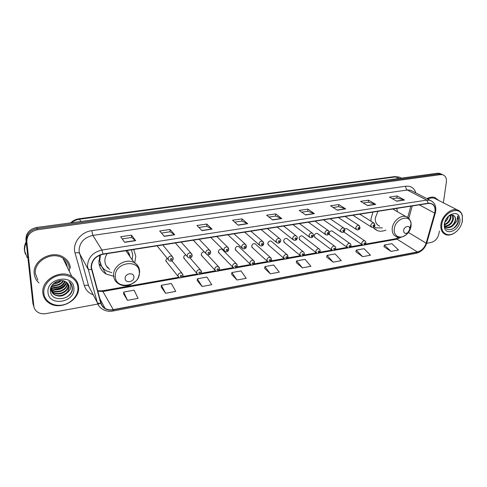 <?xml version="1.0" encoding="UTF-8"?>
<svg xmlns="http://www.w3.org/2000/svg" width="487" height="487" viewBox="0 0 487 487"><rect width="100%" height="100%" fill="white"/><g stroke="black" fill="none" stroke-linecap="round" stroke-linejoin="round"><path stroke-width="0.73" d="M372.951 212.101L371.033 218.62L370.984 221.22M373.072 227.405L377.358 230.643C380.018 231.55 382.867 231.362 385.911 230.071M100.024 255.078L98.849 262.31C99.318 267.436 101.734 271.35 106.099 274.047L114.141 276.366M134.729 262.913L135.794 256.381L133.767 249.466M167.065 258.159L165.757 260.46L166.798 262.158L165.817 260.922L177.956 276.239M185.784 254.853C184.482 255.316 183.782 256.192 183.684 257.483L184.731 259.194L183.782 258.08L196.596 273.091M204.315 251.901C202.537 251.913 201.515 252.802 201.234 254.573L202.275 256.29L201.362 255.291L214.816 270.005M237.151 264.697L236.158 263.51L237.309 265.792C236.761 267.88 235.501 268.58 233.529 267.893L232.476 266.127C232.95 264.003 234.18 263.132 236.158 263.51L221.95 249.234C220.033 248.851 218.852 249.679 218.407 251.724L219.442 253.441L218.572 252.552L232.634 266.979M254.415 261.525L253.459 260.46L254.616 262.749C254.086 264.758 252.85 265.452 250.908 264.825L249.868 263.059C250.342 260.977 251.542 260.113 253.459 260.46L238.673 246.459C236.816 246.105 235.665 246.927 235.221 248.936L236.244 250.659L235.416 249.855L250.062 264.009M271.302 258.433L270.388 257.477L271.545 259.766C271.028 261.72 269.816 262.408 267.917 261.823L266.882 260.058C267.363 258.013 268.526 257.154 270.388 257.477L255.054 243.743C253.246 243.415 252.126 244.237 251.682 246.203L252.698 247.926L251.913 247.207L267.113 261.093M271.837 241.71L271.101 241.083C269.348 240.779 268.246 241.595 267.807 243.53L268.812 245.253L268.069 244.608L283.793 258.232M287.519 239.044L286.819 238.478C285.114 238.204 284.043 239.014 283.598 240.913L284.591 242.629L283.891 242.051L300.12 255.419M302.884 236.432L302.226 235.927C300.564 235.671 299.517 236.475 299.073 238.344L300.053 240.061L299.395 239.543L316.1 252.662M317.938 233.882L317.323 233.431C315.71 233.194 314.681 233.991 314.243 235.824L315.205 237.54L314.584 237.078L331.744 249.959M329.102 233.614L330.058 235.075L329.474 234.655L347.067 247.299M343.871 231.982L362.072 244.693M210.761 237.437L224.026 250.616M227.898 234.758L241.844 247.786M244.669 232.141L259.273 245.004M261.093 229.572L276.312 242.276M193.254 240.17L205.8 253.496M157.064 245.825L168.082 259.425M175.357 242.964L187.154 256.436M277.176 227.058L292.985 239.598M292.93 224.598L309.3 236.968M308.362 222.188L325.267 234.381M323.49 219.826L340.9 231.849M338.313 217.512L356.204 229.365M352.85 215.242L371.191 226.924M397.38 211.681L396.789 208.375M332.706 231.392L332.128 230.978C330.996 230.71 330.07 231.203 329.352 232.457M347.182 228.951L346.641 228.58L344.711 229.042M441.033 173.981L439.67 173.354L437.521 173.232L36.562 227.496C29.5 229.109 25.957 233.127 25.921 239.549L32.903 303.45L33.566 305.879M443.377 202.811L446.366 182.004C446.743 178.181 445.526 175.764 442.701 174.748L440.546 174.62L37.554 229.694C30.444 231.325 26.87 235.367 26.834 241.838L33.828 306.092L33.366 304.765L34.029 307.206L33.366 304.765L26.377 240.688L33.366 304.765L32.903 303.45M37.554 229.694L37.055 228.592C29.975 230.211 26.414 234.241 26.377 240.688C26.414 234.241 29.975 230.211 37.055 228.592L439.031 173.926L37.055 228.592L36.562 227.496M442.549 174.675L441.179 174.048L439.031 173.926L441.179 174.048L442.549 174.675M104.498 272.957L105.375 272.811M34.26 273.986C34.687 277.547 36.251 280.536 38.966 282.959C36.251 280.536 34.687 277.547 34.26 273.986C32.13 260.703 52.03 249.472 63.505 257.246C52.03 249.472 32.13 260.703 34.26 273.986M91.416 267.424C91.702 260.515 95.568 256.132 103.019 254.269L428.28 203.456L431.032 203.609C434.562 205.07 435.774 208.235 434.672 213.117L426.143 243.153C424.506 247.895 421.584 250.835 417.371 251.968L113.27 309.641C110.184 310.189 107.432 309.756 105.009 308.338C103.007 307.09 101.68 305.355 101.04 303.139L91.416 267.424M91.106 267.479L100.748 303.237C102.727 308.49 106.903 310.712 113.282 309.902L417.341 252.187C421.657 251.03 424.652 248.017 426.332 243.153L434.861 213.123C436.054 206.512 433.868 203.207 428.31 203.219L103.001 253.989C95.367 255.894 91.398 260.393 91.106 267.479M392.26 198.684L396.887 197.996L404.533 200.023L397.075 195.975L389.411 197.107L396.789 201.192L404.533 200.023M396.844 198.002L397.075 195.975M363.308 203L368.385 202.239L375.721 204.382L368.549 200.187L360.575 201.362L367.655 205.599L375.721 204.382M368.349 202.245L368.549 200.187M333.157 207.486L338.721 206.658L345.709 208.917L338.855 204.564L330.545 205.794L337.302 210.183L345.709 208.917M338.684 206.665L338.855 204.564M301.721 212.168L307.814 211.261L314.419 213.647L307.918 209.13L299.249 210.408L305.653 214.968L314.419 213.647M307.784 211.267L307.918 209.13M122.225 238.898L131.642 237.498L135.642 240.669L131.514 235.148L120.703 236.749L124.66 242.331L135.642 240.669M131.618 237.498L131.514 235.148M161.447 233.06L170.091 231.769L174.723 234.758L170.018 229.468L159.693 230.996L164.247 236.347L174.723 234.758M170.066 231.775L170.018 229.468M198.897 227.478L206.829 226.303L212.028 229.121L206.805 224.044L196.937 225.499L202.02 230.637L212.028 229.121M206.798 226.303L206.805 224.044M234.691 222.151L241.96 221.068L247.676 223.734L241.984 218.858L232.543 220.246L238.113 225.183L247.676 223.734M241.929 221.074L241.984 218.858M268.934 217.05L275.593 216.058L281.772 218.578L275.654 213.89L266.614 215.224L272.623 219.966L281.772 218.578M275.557 216.064L275.654 213.89M70.463 268.148C69.988 263.51 67.669 259.875 63.505 257.246C67.669 259.875 69.988 263.51 70.463 268.148M438.86 200.504L434.794 197.454C432.328 196.754 429.704 197.156 426.916 198.666C429.704 197.156 432.328 196.754 434.794 197.454L438.86 200.504M33.828 306.092C34.127 308.448 35.253 310.365 37.219 311.838C39.733 313.585 42.686 314.176 46.076 313.61L99.427 303.754M426.685 243.305L431.074 242.496C435.262 241.272 437.892 238.271 438.976 233.48L439.335 230.99M326.716 257.099L333.132 262.152L341.296 260.636L335.135 253.928L327.045 255.383L326.704 257.16M355.918 251.797L362.632 256.673L370.479 255.212L364.057 248.705L356.283 250.111L355.906 251.858M383.999 246.702L390.988 251.402L398.53 250.001L391.877 243.683L384.395 245.034L383.981 246.763M231.666 274.358L236.974 280.013L246.227 278.296L241.004 270.912L231.855 272.562L231.66 274.425M197.229 280.609L202.093 286.49L211.754 284.7L206.914 277.06L197.357 278.789L197.223 280.676M161.258 287.141L165.635 293.265L175.74 291.39L171.314 283.489L161.331 285.291L161.258 287.208M123.661 293.965L127.491 300.351L138.065 298.385L134.108 290.203L123.661 292.084L123.661 294.038M296.327 262.615L302.409 267.856L310.913 266.279L305.032 259.358L296.607 260.88L296.315 262.682M270.382 273.81L279.252 272.16L273.682 265.013L264.904 266.596L264.66 268.428L270.382 273.81L264.904 266.596M236.974 280.013L231.855 272.562M202.093 286.49L197.357 278.789M165.635 293.265L161.331 285.291M127.491 300.351L123.661 292.084M302.409 267.856L296.607 260.88M333.132 262.152L327.045 255.383M362.632 256.673L356.283 250.111M390.988 251.402L384.395 245.034M77.92 287.391C77.372 279.508 68.91 273.755 59.688 275.319C50.453 276.762 42.935 285.279 43.836 293.29C44.603 301.325 53.375 306.737 62.379 305.026C71.394 303.438 78.602 295.256 77.92 287.391M78.535 286.928C78.084 282.405 75.832 278.887 71.772 276.36C60.528 268.867 40.859 280.098 42.893 293.083C43.404 297.24 45.437 300.528 48.998 302.951C60.248 311.071 80.264 300.041 78.535 286.928M69.282 271.259L69.355 268.331C68.904 263.991 66.737 260.588 62.853 258.128C52.097 250.823 33.426 261.342 35.417 273.804L37.846 280.068M26.28 242.824C24.94 245.539 24.417 248.315 24.715 251.146L27.193 257.629M26.255 242.636C24.898 245.363 24.362 248.157 24.667 251.012L27.138 257.495M26.164 241.765C24.703 244.571 24.125 247.451 24.429 250.409L25.367 254.08M61.411 280.542C59.377 282.637 56.754 283.653 53.54 283.58M60.668 280.549C58.909 282.131 56.717 282.977 54.094 283.093M63.578 280.865C60.905 284.828 57.089 286.271 52.115 285.199M63.115 280.749C60.558 284.262 56.985 285.625 52.395 284.828M65.13 281.468C63.767 286.569 56.035 289.394 51.312 286.545M64.783 281.297C61.886 286.551 57.454 288.194 51.476 286.228M66.348 282.204C66.007 288.164 56.693 292.06 51.573 288.243L50.983 287.799M66.068 282.016C65.435 287.847 56.352 291.433 51.354 287.726L51.019 287.482M67.322 283.044L67.334 283.154C68.143 289.424 58.032 294.562 52.45 290.349L50.965 289.028M67.103 282.825C67.699 289.059 57.728 293.959 52.231 289.82L50.946 288.73M68.083 283.988L68.302 285.23C69.111 291.53 58.945 296.705 53.339 292.48L51.135 290.197M67.912 283.744L68.058 284.706C68.868 291.001 58.72 296.169 53.113 291.944L51.074 289.911M67.571 292.383L69.178 287.099C68.941 284.883 67.839 283.142 65.873 281.888L65.611 281.742C59.767 277.821 49.607 283.897 50.374 290.861C50.867 303.237 72.855 299.809 72.429 288.365L72.399 287.78C72.155 285.248 70.999 283.166 68.935 281.541C70.463 283.203 71.072 285.169 70.755 287.433C70.457 289.339 69.398 290.989 67.571 292.383L67.401 292.59C63.432 296.443 59.043 297.125 54.234 294.635C52.328 293.259 51.245 291.494 50.989 289.333L51.092 287.013M68.539 284.773L69.038 286.806C69.848 293.125 59.639 298.33 54.008 294.093L51.385 291.031M48.03 292.565C48.974 307.145 75.735 302.238 73.872 288.097C73.446 273.524 46.021 277.986 48.03 292.565M71.559 284.706C73.263 289.296 71.766 293.369 67.066 296.93M66.469 282.296L66.293 282.624M65.556 283.751C62.616 287.452 58.592 289.126 53.479 288.767M51.926 288.474L50.952 288.176M133.913 277.006C133.919 271.825 124.69 273.384 125.147 278.521C125.208 283.702 134.357 282.089 133.913 277.006M129.907 256.503C129.597 254.159 128.598 252.175 126.906 250.537M107.25 253.605C105.539 256.04 104.748 258.621 104.888 261.342C105.18 264.806 106.805 267.466 109.745 269.311M132.172 259.76L132.75 255.024L131.447 249.825M100.45 254.92L99.786 260.283C100.2 264.879 102.367 268.386 106.294 270.802L111.815 272.708M99.695 255.979L99.445 259.711L101.406 265.841M128.964 255.139L128.562 252.589M106.653 266.45L108.157 267.497M101.034 265.823L99.092 264.204M99.798 260.484L98.831 260.636M101.832 266.553L99.056 264.009M409.737 229.401L409.744 228.513C409.476 224.854 403.93 226.595 403.613 230.461C403.766 233.267 405.141 234.016 407.741 232.719L409.737 229.401M377.961 211.315L375.313 217.933C375.051 222.096 376.494 224.83 379.635 226.138M393.782 209.617L393.63 208.868M382.411 227.879L376.074 227.904L374.132 226.899M462.4 220.873L462.321 216.283C460.507 205.021 443.146 211.754 441.819 224.434C440.37 232.896 447.742 237.571 454.621 232.859C458.827 229.955 461.42 225.956 462.4 220.873M462.193 221.962L462.382 215.778C461.658 212.734 459.984 210.786 457.348 209.927C451.163 207.736 441.904 215.814 440.936 224.3C440.388 229.712 442.044 233.182 445.909 234.71C448.545 235.495 451.358 234.965 454.341 233.109L456.812 231.167M436.632 199.372L434.453 198.264C432.353 197.655 430.1 197.923 427.696 199.067M448.46 216.21L448.357 216.818C447.839 218.986 446.628 220.8 444.728 222.261M447.571 217.135L445.161 221.043M450.779 215.193L450.834 218.133C449.86 221.555 447.778 223.789 444.576 224.836M450.28 215.351L450.213 217.805C449.349 220.94 447.462 223.113 444.552 224.33M452.423 215.077C453.415 216.106 453.714 217.567 453.336 219.46C451.881 223.941 449.105 226.218 445.015 226.285M452.07 215.047L452.709 219.126C451.364 223.393 448.722 225.676 444.783 225.986M446.171 227.137L446.792 227.478C449.191 228.074 451.461 227.259 453.598 225.031L455.576 220.648C455.832 218.754 455.455 217.275 454.45 216.198C455.339 217.239 455.595 218.663 455.223 220.465C453.513 225.39 450.493 227.612 446.171 227.137L445.824 227.003M446.792 227.478L444.235 225.018M444.649 222.936L444.655 225.487C445.708 233.115 456.812 229.42 458.492 221.567L457.664 215.936L457.049 220.867L453.738 224.866M444.339 224.002L444.369 227.119C445.623 235.958 458.851 230.911 459.947 221.299C459.935 213.97 456.599 211.869 449.939 215.004C446.877 217.269 445.008 220.264 444.339 224.002M454.45 216.198C453.013 214.7 451.145 214.67 448.831 216.106L449.939 215.004M457.664 215.936C460.27 219.613 456.465 227.709 451.151 229.554M401.3 178.12L399.188 177.061L396.01 176.842L79.618 219.217C76.575 219.643 73.86 220.83 71.467 222.772M81.006 221.482L79.095 218.76L394.707 176.586L399.188 177.061L401.318 178.126M25.921 239.549L26.834 241.838M437.521 173.232L440.546 174.62M394.707 176.586L399.145 178.425M93.248 294.836C88.677 293.107 85.7 290.027 84.318 285.595L75.065 253.045C72.021 243.585 80.708 231.928 91.775 230.661L405.799 186.223C405.701 188 406.195 189.266 407.278 190.009L92.853 235.398C83.934 237.528 79.332 242.751 79.04 251.055L88.616 285.966L90.655 289.868M405.799 186.223C410.918 185.778 414.279 188.019 415.88 192.955M412.799 191.361L410.608 190.228L407.278 190.009L426.703 200.12L430.1 200.309L432.821 201.898M113.282 309.902L112.947 311.023C108.918 311.735 105.32 311.041 102.167 308.947C99.695 307.394 98.064 305.252 97.266 302.518L87.483 266.419C87.824 257.787 92.646 252.321 101.941 250.014L103.001 253.989M91.44 269.427C89.596 269.725 88.415 269.512 87.891 268.787L79.448 253.35C78.754 252.546 77.293 252.443 75.065 253.045M417.341 252.187L416.239 253.27C421.389 251.913 424.908 248.48 426.789 242.97L426.856 242.727M426.332 243.153L426.789 242.97L435.372 212.764M84.318 285.595C86.485 284.98 87.916 285.102 88.616 285.966L97.266 302.518C97.796 303.291 98.958 303.529 100.748 303.237M434.861 213.123L435.311 212.977C436.748 206.817 435.013 202.592 430.1 200.309L412.976 191.452M428.31 203.219L426.703 200.12L101.941 250.014L92.853 235.398L91.775 230.661M417.371 251.968L397.045 239.154L401.258 237.145M426.143 243.153L408.404 232.457M434.672 213.117L419.295 204.857M408.812 218.493L412.221 205.964M97.759 291.196L103.171 291.439L179.685 277.827M113.27 309.641L102.501 290.794L178.626 277.286M181.785 277.456L198.239 274.528M200.303 274.157L216.38 271.302M218.413 270.936L234.113 268.142M236.122 267.789L251.462 265.056M253.441 264.709L268.434 262.036M270.382 261.689L285.041 259.084M286.965 258.743L301.289 256.192M303.194 255.852L317.201 253.362M319.082 253.027L332.785 250.586M334.642 250.257L348.041 247.871M349.885 247.548L362.992 245.217M364.812 244.888L397.045 239.154L395.535 238.788L398.963 237.291M281.553 218.45L272.452 219.826M247.475 223.6L237.954 225.037M211.845 228.981L201.88 230.491M174.559 234.612L164.113 236.195M135.496 240.517L124.544 242.167M314.188 213.525L305.471 214.84M345.466 208.801L337.114 210.061M375.465 204.266L367.454 205.477M404.265 199.92L396.576 201.076M67.273 267.156C66.956 264.362 65.775 261.945 63.73 259.918M139.306 272.458C139.44 258.287 114.031 262.353 115.34 276.543C115.669 290.727 140.506 286.234 139.306 272.458M139.611 272.026L139.605 271.204C139.355 267.357 137.529 264.478 134.12 262.572C125.932 257.733 112.588 266.146 113.593 275.624C113.891 279.27 115.608 282.028 118.737 283.897C122.274 285.991 126.127 286.313 130.309 284.858L136.141 280.889C137.931 279.075 139.087 276.153 139.611 272.117C139.471 267.99 137.644 264.806 134.12 262.572L125.877 250.695M411.077 226.138L411.095 223.71C410.413 213.653 395.109 218.34 394.287 229C393.277 235.927 400.034 239.488 405.641 235.166C408.678 232.841 410.492 229.827 411.077 226.138M410.03 220.605C409.263 218.62 407.936 217.305 406.048 216.66C400.716 214.639 392.82 221.287 392.236 228.33C391.925 232.609 393.362 235.41 396.552 236.731C398.628 238.003 401.659 237.486 405.641 235.166L407.741 232.719M162.749 244.937L172.057 256.241L173.244 258.554C172.928 260.776 171.57 261.519 169.166 260.776L168.021 258.944C168.484 256.655 169.829 255.754 172.057 256.241L173.214 257.988M170.34 259.382C170.943 260.344 171.521 260.247 172.075 259.096C171.479 258.134 170.9 258.232 170.34 259.382M181.164 242.057L190.983 253.106L192.182 255.432C191.89 257.58 190.563 258.317 188.207 257.641L187.057 255.803C187.525 253.557 188.828 252.662 190.983 253.106L192.122 254.695M189.376 256.229C189.954 257.185 190.514 257.087 191.074 255.949C190.502 254.993 189.936 255.091 189.376 256.229M199.171 239.245L209.477 250.05L210.688 252.382C210.402 254.464 209.106 255.194 206.805 254.573L205.666 252.729C206.129 250.531 207.401 249.642 209.477 250.05L210.591 251.475M207.979 253.149C208.527 254.092 209.081 254.001 209.635 252.875C209.087 251.925 208.533 252.016 207.979 253.149M216.794 236.493L227.563 247.061L228.78 249.399C228.269 251.499 227.003 252.217 224.982 251.572L223.85 249.721C224.312 247.573 225.554 246.684 227.563 247.061L228.64 248.346M226.157 250.135C226.68 251.073 227.222 250.982 227.776 249.868C227.252 248.93 226.711 249.015 226.157 250.135M234.034 233.803L245.247 244.139L246.471 246.483C246.02 248.486 244.784 249.204 242.751 248.632L241.631 246.787C242.094 244.681 243.299 243.798 245.247 244.139L246.282 245.284M243.932 247.189C244.431 248.12 244.961 248.029 245.515 246.927C245.01 245.996 244.486 246.081 243.932 247.189M250.915 231.161L262.548 241.284L263.771 243.634C263.333 245.588 262.116 246.294 260.125 245.758L259.017 243.914C259.48 241.85 260.655 240.974 262.548 241.284L263.528 242.307M261.312 244.31C261.793 245.235 262.31 245.144 262.858 244.054C262.377 243.129 261.866 243.214 261.312 244.31M267.436 228.58L279.471 238.496C280.542 239.379 280.95 240.164 280.701 240.84C280.202 242.776 279.002 243.482 277.115 242.946L276.026 241.102C276.488 239.074 277.639 238.21 279.471 238.496L280.402 239.403M278.308 241.491C278.771 242.41 279.276 242.325 279.83 241.242C279.368 240.322 278.862 240.408 278.308 241.491M283.617 226.053L296.029 235.769C297.082 236.591 297.49 237.376 297.259 238.106C296.784 239.994 295.609 240.694 293.74 240.194L292.669 238.356C293.131 236.365 294.251 235.501 296.029 235.769L296.912 236.572M294.945 238.733C295.384 239.647 295.877 239.561 296.431 238.49C295.986 237.583 295.493 237.662 294.945 238.733M299.468 223.576L312.24 233.096C313.287 233.888 313.695 234.667 313.47 235.434C313.013 237.272 311.863 237.96 310.006 237.504L308.953 235.665C309.415 233.711 310.511 232.853 312.24 233.096L313.068 233.809M311.223 236.037C311.643 236.938 312.124 236.859 312.672 235.799C312.252 234.898 311.771 234.977 311.223 236.037M314.992 221.153L328.104 230.479L329.334 232.816C328.877 234.624 327.739 235.306 325.931 234.862L324.89 233.03C325.359 231.112 326.43 230.26 328.104 230.479L328.883 231.118M327.154 233.401C327.556 234.29 328.031 234.21 328.573 233.163C328.177 232.269 327.702 232.348 327.154 233.401M330.204 218.779L343.645 227.922L344.869 230.254C344.431 232.013 343.317 232.689 341.515 232.281L340.498 230.448C340.967 228.567 342.014 227.721 343.645 227.922L344.37 228.488M342.751 230.814C343.134 231.702 343.597 231.623 344.145 230.582C343.761 229.694 343.298 229.773 342.751 230.814M345.119 216.447L358.864 225.42L360.088 227.739C359.668 229.462 358.566 230.132 356.782 229.748L355.784 227.928C356.253 226.071 357.275 225.238 358.864 225.42L359.54 225.919M358.03 228.281C358.395 229.164 358.846 229.085 359.394 228.056C359.029 227.173 358.572 227.252 358.03 228.281M359.729 214.164L373.773 222.967L374.99 225.28C374.594 226.96 373.511 227.624 371.733 227.271L370.753 225.451C371.222 223.63 372.226 222.796 373.773 222.967L374.406 223.411M372.993 225.804C373.34 226.674 373.785 226.601 374.326 225.584C373.979 224.708 373.535 224.781 372.993 225.804M171.893 260.776L181.895 273.104L183.009 275.35C182.643 277.578 181.292 278.296 178.966 277.505L177.895 275.758C178.382 273.493 179.715 272.61 181.895 273.104L182.966 274.698M181.888 275.91C181.304 274.978 180.744 275.076 180.19 276.208C180.768 277.133 181.334 277.036 181.888 275.91M190.015 257.946L200.388 269.828L201.521 272.093C201.137 274.26 199.822 274.972 197.57 274.23L196.505 272.477C196.985 270.261 198.282 269.378 200.388 269.828L201.441 271.283M200.449 272.623C199.895 271.703 199.341 271.801 198.787 272.915C199.347 273.834 199.901 273.737 200.449 272.623M207.45 254.835L218.474 266.632L219.613 268.909C219.016 271.076 217.726 271.783 215.753 271.028L214.688 269.268C215.169 267.101 216.429 266.225 218.474 266.632L219.503 267.953M218.596 269.408C218.06 268.495 217.525 268.593 216.971 269.695C217.506 270.614 218.042 270.516 218.596 269.408M236.335 266.273C235.83 265.366 235.3 265.458 234.752 266.553C235.258 267.454 235.787 267.363 236.335 266.273M253.69 263.199C253.203 262.298 252.686 262.39 252.138 263.473C252.625 264.374 253.143 264.283 253.69 263.199M270.662 260.192C270.2 259.303 269.695 259.388 269.147 260.466C269.615 261.355 270.121 261.263 270.662 260.192M271.101 241.083L286.953 254.555L288.115 256.844C287.622 258.749 286.435 259.431 284.554 258.889L283.537 257.118C284.012 255.115 285.151 254.263 286.953 254.555L287.823 255.407M287.275 257.258C286.831 256.369 286.338 256.454 285.79 257.52C286.234 258.402 286.727 258.317 287.275 257.258M286.819 238.478L303.17 251.694C303.876 251.962 304.265 252.723 304.338 253.989C303.87 255.845 302.701 256.515 300.832 256.01L299.834 254.244C300.309 252.278 301.423 251.426 303.17 251.694L303.991 252.461M303.535 254.378C303.109 253.496 302.622 253.581 302.08 254.634C302.506 255.511 302.987 255.425 303.535 254.378M302.226 235.927L319.052 248.9C319.758 249.155 320.148 249.916 320.215 251.189C319.776 252.997 318.626 253.666 316.775 253.191L315.783 251.426C316.258 249.496 317.347 248.65 319.052 248.9L319.825 249.581M319.448 251.56C319.04 250.689 318.565 250.775 318.023 251.816C318.431 252.686 318.906 252.601 319.448 251.56M317.323 233.431L334.599 246.16C335.299 246.385 335.689 247.146 335.768 248.449C335.318 250.227 334.185 250.884 332.377 250.434L331.404 248.668C331.884 246.769 332.95 245.935 334.599 246.16L335.33 246.769M335.032 248.802C334.642 247.938 334.179 248.017 333.638 249.052C334.027 249.916 334.49 249.831 335.032 248.802M332.128 230.978L349.836 243.482C350.537 243.701 350.926 244.456 350.999 245.765C350.573 247.499 349.459 248.151 347.663 247.725L346.707 245.972C347.182 244.103 348.223 243.275 349.836 243.482L350.518 244.024M350.293 246.099C349.928 245.241 349.471 245.32 348.929 246.343C349.301 247.201 349.757 247.122 350.293 246.099M346.641 228.58L364.757 240.858C365.463 241.065 365.853 241.826 365.92 243.135C365.512 244.827 364.416 245.472 362.632 245.077L361.695 243.323C362.17 241.491 363.192 240.669 364.757 240.858L365.402 241.345M365.25 243.457C364.897 242.599 364.446 242.678 363.911 243.689C364.264 244.541 364.708 244.468 365.25 243.457M373.998 228.5L377.358 230.643M101.485 266.237L106.099 274.047M70.585 222.894C72.947 220.617 75.783 219.241 79.095 218.76M439.67 173.354L442.701 174.748M112.947 311.023L416.239 253.27M105.009 308.338L99.786 298.574M97.65 290.806L102.501 290.794M182.625 276.573L197.192 273.992M201.137 273.292L215.345 270.772M219.235 270.078L233.103 267.619M236.932 266.937L250.464 264.538M254.244 263.869L267.448 261.525M271.18 260.862L284.067 258.573M287.75 257.921L300.339 255.687M303.973 255.042L316.264 252.856M319.856 252.223L331.86 250.093M335.409 249.46L347.14 247.378M350.64 246.757L362.103 244.724M365.567 244.109L395.535 238.788M407.735 217.512L410.809 206.184M62.853 258.128L71.772 276.36M51.354 287.726L51.573 288.243M52.231 289.82L52.45 290.349M53.113 291.944L53.339 292.48M54.008 294.093L54.234 294.635M409.744 228.513L411.095 223.71C410.176 219.546 408.496 217.196 406.048 216.66L392.729 209.008M462.321 216.283L462.382 215.778M434.453 198.264L457.348 209.927M444.655 225.487L444.369 227.119"/></g></svg>
